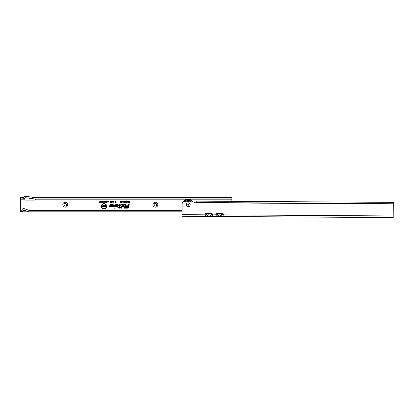 <?xml version="1.0" encoding="UTF-8"?>
<svg xmlns="http://www.w3.org/2000/svg" width="414" height="414" viewBox="0 0 414 414"><rect width="100%" height="100%" fill="white"/><g stroke="black" fill="none" stroke-linecap="round" stroke-linejoin="round"><path stroke-width="0.62" d="M62.819 204.687A2.463 2.463 0 0 1 65.283 202.223A2.463 2.463 0 0 1 67.746 204.687A2.463 2.463 0 0 1 65.283 207.15A2.463 2.463 0 0 1 62.819 204.687M66.571 204.687A1.289 1.289 0 0 0 65.283 203.393A1.289 1.289 0 0 0 63.989 204.687A1.289 1.289 0 0 0 65.283 205.975A1.289 1.289 0 0 0 66.571 204.687M152.916 204.687A2.463 2.463 0 0 1 155.379 202.223A2.463 2.463 0 0 1 157.843 204.687A2.463 2.463 0 0 1 155.379 207.15A2.463 2.463 0 0 1 152.916 204.687M156.673 204.687A1.289 1.289 0 0 0 155.379 203.393A1.289 1.289 0 0 0 154.091 204.687A1.289 1.289 0 0 0 155.379 205.975A1.289 1.289 0 0 0 156.673 204.687M114.792 208.18L114.316 208.18L114.792 208.18M106.336 206.219A2.344 2.344 0 0 0 103.997 203.879A2.344 2.344 0 0 0 101.653 206.219A2.344 2.344 0 0 0 103.997 208.563A2.344 2.344 0 0 0 106.336 206.219M106.398 206.219A2.406 2.406 0 0 0 103.997 203.812A2.406 2.406 0 0 0 101.59 206.219A2.406 2.406 0 0 0 103.997 208.625A2.406 2.406 0 0 0 106.398 206.219M106.641 206.219A2.644 2.644 0 0 0 103.997 203.574A2.644 2.644 0 0 0 101.352 206.219A2.644 2.644 0 0 0 103.997 208.863A2.644 2.644 0 0 0 106.641 206.219M106.574 206.219A2.582 2.582 0 0 0 103.997 203.636A2.582 2.582 0 0 0 101.414 206.219A2.582 2.582 0 0 0 103.997 208.801A2.582 2.582 0 0 0 106.574 206.219M120.096 205.085A0.507 0.507 0 0 0 119.589 204.578L119.03 204.764L119.589 204.764A0.321 0.321 0 0 1 119.9 205.168L119.325 207.3L118.104 207.486L119.279 207.486L119.154 207.937L119.47 207.486L120.665 207.486L119.522 207.3L120.081 205.215A0.507 0.507 0 0 0 120.096 205.085M120.158 205.085A0.569 0.569 0 0 0 119.589 204.516L118.953 204.826L119.837 205.147L119.279 207.238L118.109 207.238L118.021 207.549L119.196 207.549L119.072 207.999L119.517 207.549L120.712 207.549L120.8 207.238L119.605 207.238L120.138 205.23A0.569 0.569 0 0 0 120.158 205.085M120.339 205.085A0.75 0.75 0 0 0 119.589 204.335L118.896 204.335L118.714 205.008L119.662 205.101L119.139 207.057L117.969 207.057L117.788 207.73L118.958 207.73L118.839 208.18L119.537 208.18L119.656 207.73L120.852 207.73L121.033 207.057L119.837 207.057L120.314 205.277A0.75 0.75 0 0 0 120.339 205.085M118.921 208.118L119.491 208.118L119.61 207.668L120.805 207.668L120.95 207.119L119.755 207.119L120.251 205.261A0.688 0.688 0 0 0 119.589 204.397L118.942 204.397L118.797 204.946L119.724 205.121L119.185 207.119L118.016 207.119L117.871 207.668L119.041 207.668L118.839 208.18M121.949 204.764A0.321 0.321 0 0 1 122.259 205.168L121.514 207.937L122.44 205.215A0.507 0.507 0 0 0 121.949 204.578L121.167 204.764L122.208 205.085L121.431 207.999L121.757 207.999L122.497 205.23A0.569 0.569 0 0 0 121.949 204.516L121.173 204.516L121.09 204.826L121.949 204.826M122.699 205.085A0.75 0.75 0 0 0 121.949 204.335L121.033 204.335L120.852 205.008L122.026 205.085L121.198 208.18L121.897 208.18L122.673 205.277A0.75 0.75 0 0 0 122.699 205.085M121.851 208.118L122.611 205.261A0.688 0.688 0 0 0 121.949 204.397L121.079 204.397L120.935 204.946L122.089 205.085L121.281 208.118L121.897 208.18M124.997 204.764A0.321 0.321 0 0 1 125.307 205.168L125.028 206.208L125.489 205.215A0.507 0.507 0 0 0 124.997 204.578L123.579 204.578L123.144 206.208L123.724 204.764L124.997 204.764L125.256 205.085L124.945 206.27L125.271 206.27L125.545 205.23A0.569 0.569 0 0 0 124.997 204.516L123.532 204.516L123.061 206.27L123.382 206.27L123.77 204.826L124.997 204.826M125.747 205.085A0.75 0.75 0 0 0 124.997 204.335L123.393 204.335L122.823 206.451L123.522 206.451L123.91 205.008L124.997 205.008L124.707 206.451L125.406 206.451L125.721 205.277A0.75 0.75 0 0 0 125.747 205.085M125.359 206.389L125.665 205.261A0.688 0.688 0 0 0 124.997 204.397L123.439 204.397L122.906 206.389L123.475 206.389L123.864 204.946L124.997 204.946L124.79 206.389L125.406 206.451M231.871 198.937L34.341 198.937L26.123 197.783A1.879 1.879 0 0 0 24.235 198.699L20.7 198.937L20.7 197.53L23.344 197.53A3.286 3.286 0 0 1 26.32 196.386L34.44 197.53L39.47 197.669L231.871 197.53L231.871 201.328M20.7 197.53L23.344 197.53M23.996 199.02L24.007 199.17A1.175 1.175 0 0 0 25.156 200.107L34.543 200.107A1.175 1.175 0 0 0 35.692 199.17L35.702 199.02M182.072 210.431L29.146 210.431L23.986 208.558L23.044 208.558L22.108 209.494L22.108 211.487L23.738 209.965L28.902 211.839L182.062 211.839M22.108 211.487L20.7 211.839L20.7 210.431L21.171 210.431L22.108 209.494M28.892 211.839L21.756 211.839M34.564 211.823L34.993 211.823M20.7 198.937L20.7 210.431M24.975 210.416L23.179 210.416M107.485 201.209L107.619 201.659L107.086 202.353L106.553 201.675L106.688 201.204L107.485 201.209L107.086 202.311L106.595 201.675L106.724 201.23L107.454 201.235M106.263 201.018L106.476 202.337L105.943 201.395L105.41 202.337L105.41 201.018L105.622 201.789L106.041 201.018L106.263 201.83L106.434 201.059L106.434 202.296L105.943 201.235L105.451 202.296L105.451 201.059L105.58 202.079L106.01 201.059L106.305 202.141L106.305 201.059M105.073 201.018L105.285 202.337L104.649 202.311L104.431 201.939L105.073 201.514L105.073 201.018L105.244 202.296L104.473 201.939L105.115 201.556L105.115 201.059M104.235 201.209L104.369 201.659L103.836 202.353L103.303 201.675L103.438 201.204L104.235 201.209L103.836 202.311L103.345 201.675L103.474 201.23L104.204 201.235M103.014 201.018L103.226 202.337L102.568 201.473L102.356 202.337L102.356 201.018L103.014 201.877L103.184 201.059L103.184 202.296L102.527 201.307L102.398 202.296L102.398 201.059L103.055 202.042L103.055 201.059M101.358 201.018L102.196 201.018L102.196 202.337L101.373 202.337L101.984 202.11L101.984 201.804L101.404 201.804L101.984 201.245L101.358 201.018L102.154 201.059L102.154 202.296L101.414 202.296L102.025 202.151L102.025 201.763L101.446 201.763L102.025 201.618L102.025 201.204L101.399 201.059M101.037 201.018L101.249 202.337L100.586 201.473L100.374 202.337L100.374 201.018L101.037 201.877L101.207 201.059L101.207 202.296L100.545 201.307L100.416 202.296L100.416 201.059L101.078 202.042L101.078 201.059M99.748 201.018L100.297 202.337L99.412 202.337L99.748 202.11L99.748 201.018L99.919 202.151L100.255 202.296L99.453 202.296L99.79 202.151L99.79 201.059M108.147 201.23L107.671 201.489L108.147 201.002L108.649 201.685L108.132 202.353L107.687 201.913L108.137 202.125L108.437 201.685L108.147 201.188L107.723 201.458L108.147 201.044L108.608 201.685L108.132 202.311L107.738 201.944L108.137 202.167L108.478 201.685L108.147 201.188M113.245 201.1L113.343 201.52L112.893 201.323L112.877 202.487L112.613 201.494L113.245 201.1L113.276 201.463L112.836 201.302L112.815 202.425L112.675 201.494L113.198 201.137M112.468 201.1L112.561 201.52L112.111 201.323L112.096 202.487L111.832 201.494L112.468 201.1L112.494 201.463L112.054 201.302L112.034 202.425L111.894 201.494L112.417 201.137M111.687 201.1L111.78 201.52L111.335 201.323L111.319 202.487L111.05 202.487L111.05 201.494L111.687 201.1L111.718 201.463L111.273 201.302L111.252 202.425L111.112 201.494L111.635 201.137M110.905 201.1L110.999 201.52L110.554 201.323L110.538 202.487L110.269 202.487L110.269 201.494L110.905 201.1L110.936 201.463L110.491 201.302L110.471 202.425L110.331 201.494L110.854 201.137M113.596 200.976L113.224 202.503L113.643 201.038M115.785 200.992L116.132 200.992L116.132 202.524L115.656 202.524L115.511 201.804L115.366 202.524L114.895 202.524L114.895 200.992L115.237 200.992L115.237 201.556L115.351 200.992L115.785 201.546L115.785 200.992L116.07 201.059L116.07 202.462L115.708 202.462L115.511 201.483L115.315 202.462L114.957 202.462L114.957 201.059L115.175 202.182L115.402 201.059L115.848 202.182L115.848 201.059M121.84 201.271L121.271 201.571L121.835 200.976L122.435 201.789L121.819 202.581L121.286 202.042L121.83 202.286L122.161 201.789L121.84 201.209L121.343 201.525L121.835 201.038L122.373 201.789L121.825 202.518L121.364 202.084L121.83 202.348L122.223 201.789L121.84 201.209M120.645 201.271L120.07 201.571L120.64 200.976L121.24 201.789L120.624 202.581L120.091 202.042L120.629 202.286L120.96 201.789L120.645 201.209L120.148 201.525L120.64 201.038L121.178 201.789L120.624 202.518L120.163 202.084L120.629 202.348L121.028 201.789L120.645 201.209M122.994 200.976L123.543 201.582L122.756 201.452L123.501 202.12L123.02 202.581L122.513 202.032L123.015 202.286L123.196 202.016L122.477 201.458L122.994 200.976L123.475 201.525L122.984 201.209L122.689 201.452L123.439 202.12L123.02 202.518L122.58 202.084L123.015 202.348L123.243 201.97L122.539 201.458L122.994 201.038M124.51 200.976L124.95 201.504L124.51 201.251L124.324 201.54L124.935 201.685L124.805 202.544L124.107 202.544L124.598 202.058L124.05 201.546L124.51 200.976L124.878 201.452L124.51 201.188L124.262 201.54L124.862 201.742L124.749 202.477L124.169 202.477L124.624 202.311L124.112 201.546L124.51 201.038M126.342 200.976L126.782 201.504L126.342 201.251L126.161 201.54L126.767 201.685L126.637 202.544L125.939 202.544L126.43 202.058L125.882 201.546L126.342 200.976L126.715 201.452L126.342 201.188L126.094 201.54L126.694 201.742L126.58 202.477L126.001 202.477L126.456 202.311L125.944 201.546L126.342 201.038M125.416 200.976L125.861 201.778L125.411 202.581L124.966 201.778L125.416 200.976L125.799 201.778L125.411 202.518L125.028 201.778L125.416 201.038M128.112 200.992L128.387 200.992L128.387 202.56L127.305 202.099L127.564 201.68L127.17 200.992L127.983 201.628L128.324 201.059L128.324 202.498L127.367 202.099L127.703 201.701L127.274 201.059L127.983 201.696L128.174 201.059M129.121 200.992L129.396 200.992L129.396 202.56L128.464 202.56L128.464 202.265L129.121 202.265L129.121 201.944L128.557 201.944L128.557 201.649L129.121 201.649L129.121 200.992L129.334 202.498L128.526 202.498L129.184 202.327L129.184 201.882L128.625 201.882L129.184 201.711L129.184 201.059M116.293 205.479L115.47 206.451L117.214 206.451A1.061 1.061 0 0 0 118.275 205.396A1.061 1.061 0 0 0 117.214 204.335L115.159 204.335L114.787 205.722L113.84 205.779L113.659 206.451L114.714 206.451A0.75 0.75 0 0 0 115.439 205.898L115.677 205.008L117.214 205.008A0.383 0.383 0 0 1 117.597 205.396A0.383 0.383 0 0 1 117.214 205.779L116.919 205.779L117.172 205.479L116.293 205.479L115.47 206.451M111.552 205.479L110.735 206.451L112.473 206.451A1.061 1.061 0 0 0 113.534 205.396A1.061 1.061 0 0 0 112.473 204.335L110.419 204.335L110.046 205.722L109.105 205.779L108.923 206.451L109.974 206.451A0.75 0.75 0 0 0 110.698 205.898L110.936 205.008L112.473 205.008A0.383 0.383 0 0 1 112.862 205.396A0.383 0.383 0 0 1 112.473 205.779L112.184 205.779L112.437 205.479L111.552 205.479L110.735 206.451M128.469 207.181L129.23 204.335L128.531 204.335L128.143 205.779L126.053 205.779L125.872 206.451L127.962 206.451L127.817 207.005A0.678 0.678 0 0 1 127.16 207.507L124.107 207.507L123.926 208.18L127.16 208.18A1.351 1.351 0 0 0 128.469 207.181L129.23 204.335M129.147 204.397L128.578 204.397L128.19 205.841L126.099 205.841L125.954 206.389L128.045 206.389L127.874 207.021A0.74 0.74 0 0 1 127.16 207.569L124.153 207.569L124.009 208.118L127.16 208.118A1.289 1.289 0 0 0 128.407 207.16M127.16 207.999A1.17 1.17 0 0 0 128.293 207.135L128.992 204.516L128.671 204.516L128.283 205.96L126.192 205.96L126.11 206.27L128.2 206.27L127.988 207.052A0.859 0.859 0 0 1 127.16 207.688L124.247 207.688L124.164 207.999L127.16 207.937A1.107 1.107 0 0 0 128.231 207.114L128.914 204.578L128.33 206.022L126.239 206.022L128.283 206.208L128.05 207.067A0.921 0.921 0 0 1 127.16 207.75L124.241 207.937L127.16 207.937M110.869 206.389L112.473 206.389A0.999 0.999 0 0 0 113.472 205.396A0.999 0.999 0 0 0 112.473 204.397L110.466 204.397L110.108 205.737L109.151 205.841L109.006 206.389L109.974 206.389A0.688 0.688 0 0 0 110.641 205.882L110.89 204.946L112.473 204.946A0.45 0.45 0 0 1 112.924 205.396A0.45 0.45 0 0 1 112.473 205.841L111.583 205.541M112.044 205.66L111.123 206.27L112.473 206.27A0.88 0.88 0 0 0 113.353 205.396A0.88 0.88 0 0 0 112.473 204.516L110.559 204.516L110.222 205.768L109.244 205.96L109.156 206.27L109.974 206.27A0.569 0.569 0 0 0 110.522 205.851L110.797 204.826L112.473 204.826A0.564 0.564 0 0 1 113.043 205.396A0.564 0.564 0 0 1 112.473 205.96L111.666 205.722L111.257 206.208L112.473 206.208A0.818 0.818 0 0 0 113.291 205.396A0.818 0.818 0 0 0 112.473 204.578L110.605 204.578L110.284 205.784A0.321 0.321 0 0 1 109.974 206.022L109.239 206.208L109.974 206.208A0.507 0.507 0 0 0 110.466 205.836L110.75 204.764L112.473 204.764A0.631 0.631 0 0 1 113.105 205.396A0.631 0.631 0 0 1 112.473 206.022L111.661 206.022L111.909 205.722M115.604 206.389L117.214 206.389A0.999 0.999 0 0 0 118.213 205.396A0.999 0.999 0 0 0 117.214 204.397L115.206 204.397L114.844 205.737L113.891 205.841L113.741 206.389L114.714 206.389A0.688 0.688 0 0 0 115.377 205.882L115.63 204.946L117.214 204.946A0.45 0.45 0 0 1 117.659 205.396A0.45 0.45 0 0 1 117.214 205.841L116.318 205.541M116.784 205.66L115.858 206.27L117.214 206.27A0.88 0.88 0 0 0 118.093 205.396A0.88 0.88 0 0 0 117.214 204.516L115.299 204.516L114.963 205.768L113.979 205.96L113.897 206.27L114.714 206.27A0.569 0.569 0 0 0 115.263 205.851L115.537 204.826L117.214 204.826A0.564 0.564 0 0 1 117.778 205.396A0.564 0.564 0 0 1 117.214 205.96L116.406 205.722L115.998 206.208L117.214 206.208A0.818 0.818 0 0 0 118.031 205.396A0.818 0.818 0 0 0 117.214 204.578L115.346 204.578L115.02 205.784A0.321 0.321 0 0 1 114.714 206.022L113.979 206.208L114.714 206.208A0.507 0.507 0 0 0 115.201 205.836L115.49 204.764L117.214 204.764A0.631 0.631 0 0 1 117.84 205.396A0.631 0.631 0 0 1 117.214 206.022L116.396 206.022L116.65 205.722M103.914 205.432L104.561 206.043L103.686 205.929L104.499 206.555L103.935 207.005L103.34 206.467L104.085 206.534L103.288 205.929L103.914 205.432L104.488 205.986L103.624 205.929L104.437 206.555L103.935 206.943L103.407 206.529L104.121 206.488L103.35 205.929L103.914 205.499M102.781 205.453L103.179 205.453L103.179 206.99L102.098 206.99L102.098 206.627L102.781 206.627L102.186 206.41L102.186 206.048L102.781 206.048L102.781 205.453L103.117 205.515L103.117 206.922L102.16 206.922L102.848 206.689L102.848 206.348L102.248 206.348L102.848 206.11L102.848 205.515M105.492 205.453L105.891 205.453L105.891 206.99L105.042 206.224L105.042 206.99L104.644 206.99L104.644 205.453L105.037 205.453L105.492 206.203L105.492 205.453L105.829 205.515L105.829 206.922L104.98 205.996L104.98 206.922L104.706 206.922L104.706 205.515L105.56 206.426L105.56 205.515M128.174 202.327L128.174 201.861L127.517 202.099L128.174 202.327L128.174 201.861M128.112 201.923L127.822 201.861M127.822 201.923L127.517 202.099M127.781 202.265L128.112 202.265M125.416 202.368L125.411 201.188L125.178 201.778L125.416 202.368L125.649 201.778M125.587 201.778L125.411 201.188M125.411 201.251L125.178 201.778M125.24 201.778L125.416 202.306M115.785 201.546L115.848 202.182M115.237 201.556L115.175 202.182M115.511 201.804L115.511 201.483M103.836 202.167L104.199 201.659L103.836 201.188L103.474 201.68L103.836 202.167L104.199 201.659M104.157 201.659L103.836 201.188M103.836 201.23L103.474 201.68M103.516 201.68L103.526 201.96M103.567 201.944L103.836 202.125M105.115 202.151L105.115 201.701L104.602 201.928L105.115 202.151L105.115 201.701M104.644 201.928L105.073 202.11M106.263 201.83L106.305 202.141M105.622 201.789L105.58 202.079M107.086 202.167L107.449 201.659L107.086 201.188L106.724 201.68L107.086 202.167L107.449 201.659M107.407 201.659L107.086 201.188M107.086 201.23L106.724 201.68M106.765 201.68L106.781 201.96M106.817 201.944L107.086 202.125M223.275 214.938A6.572 6.572 0 0 1 221.345 214.121M220.869 213.795A6.572 6.572 0 0 1 220.455 213.453M186.238 204.79A1.972 1.972 0 0 1 188.22 202.829A1.972 1.972 0 0 1 190.181 204.816A1.972 1.972 0 0 1 188.199 206.772A1.972 1.972 0 0 1 186.238 204.79M220.289 215.099L218.882 215.089A1.175 1.175 0 0 1 220.289 215.099A7.038 7.038 0 0 0 224.015 216.512L224.502 216.517A7.038 7.038 0 0 1 224.015 216.512L222.634 216.268L223.317 214.882A1.175 1.175 0 0 0 222.178 213.469L217.014 213.433A1.175 1.175 0 0 0 215.854 214.835L216.232 216.299L215.13 216.455A7.038 7.038 0 0 1 214.178 216.45A7.038 7.038 0 0 1 213.231 216.444L212.128 216.274L212.522 214.814A1.175 1.175 0 0 0 211.383 213.396L206.224 213.365A1.175 1.175 0 0 0 205.065 214.762L205.437 216.227L204.345 216.387A7.038 7.038 0 0 0 205.437 216.227L205.732 216.16L205.132 214.856A5.63 5.63 0 0 0 207.248 213.888A2.582 2.582 0 0 1 208.78 213.381M208.822 213.381A2.582 2.582 0 0 1 210.348 213.909A5.63 5.63 0 0 0 212.454 214.902L215.854 214.835L216.522 216.227L216.232 216.299M222.923 216.341L223.317 214.882L393.212 215.968L393.202 217.614L204.345 216.387A7.038 7.038 0 0 1 203.854 216.398L182.036 216.258L182.046 214.618L205.137 214.856M212.454 214.902L211.839 216.196A7.038 7.038 0 0 0 213.231 216.444L215.13 216.455A7.038 7.038 0 0 0 218.882 215.089M212.128 216.274L211.839 216.196A7.038 7.038 0 0 1 209.494 215.026L208.087 215.021A7.038 7.038 0 0 1 205.732 216.16L205.732 216.16M393.212 215.968L393.29 203.771L391.97 203.76L391.975 202.353L393.3 202.363L393.29 203.771L393.3 202.363M391.975 202.353L197.897 201.111L197.887 202.518L391.97 203.76M182.046 214.618L182.113 204.061A2.344 2.344 0 0 1 184.473 201.727L194.326 201.934A0.937 0.937 0 0 0 195.755 202.741L196.2 202.513L196.21 201.1L197.897 201.111M196.2 202.508L197.887 202.518M183.723 216.268L182.036 216.258M393.29 204.004L195.755 202.741L196.21 201.142M223.249 214.969A5.63 5.63 0 0 1 221.143 213.976A2.582 2.582 0 0 0 219.617 213.448M219.575 213.448A2.582 2.582 0 0 0 218.043 213.955A5.63 5.63 0 0 1 215.922 214.923M209.494 215.026A1.175 1.175 0 0 0 208.087 215.021M185.141 201.732A4.342 4.342 0 0 1 191.32 201.773M191.118 201.768A4.202 4.202 0 0 0 185.343 201.732M192.96 201.784A5.63 5.63 0 0 0 183.309 202.032A5.63 5.63 0 0 1 192.96 201.784A5.63 5.63 0 0 0 183.309 202.032A5.63 5.63 0 0 1 192.96 201.784M185.772 201.644L185.808 201.354A0.931 0.931 0 0 0 185.772 201.644L185.508 201.866M190.652 201.385L190.688 201.675A0.931 0.931 0 0 0 190.652 201.385M189.157 200.93L189.41 200.774A0.931 0.931 0 0 0 189.157 200.93L188.82 200.862A3.99 3.99 0 0 0 187.651 200.852A1.221 1.221 0 0 1 187.915 201.747M190.373 201.763A0.626 0.626 0 0 0 190.352 201.437L190.538 201.561A0.787 0.787 0 0 1 190.533 201.768M190.538 201.561L190.947 201.903M188.981 201.758A0.787 0.787 0 0 1 189.338 200.976M188.541 201.753A1.221 1.221 0 0 1 188.82 200.862M187.319 201.747A0.626 0.626 0 0 0 186.911 201.028L187.128 200.961A0.787 0.787 0 0 1 187.475 201.747M187.128 200.961L187.651 200.852M190.352 201.437L190.688 201.675M186.911 201.028L187.309 200.914M186.088 201.737A0.626 0.626 0 0 1 186.114 201.411M189.141 201.758A0.626 0.626 0 0 1 189.555 201.049M188.204 205.246A0.445 0.445 0 0 1 187.765 204.801A0.445 0.445 0 0 1 188.215 204.356A0.445 0.445 0 0 1 188.655 204.806A0.445 0.445 0 0 1 188.204 205.246M190.119 204.816A1.915 1.915 0 0 1 188.199 206.715A1.915 1.915 0 0 1 186.295 204.79A1.915 1.915 0 0 1 188.22 202.891A1.915 1.915 0 0 1 190.119 204.816M182.072 210.198L28.504 210.198M24.385 210.198L23.396 210.198M21.404 210.198L20.7 210.198M35.692 199.17L188.173 199.17M188.246 199.17L231.871 199.17M20.7 199.17L24.007 199.17M221.205 213.458A6.101 6.101 0 0 0 223.327 214.468M392.032 203.76L392.037 202.353M192.391 201.778A5.159 5.159 0 0 0 184.033 201.768"/></g></svg>
